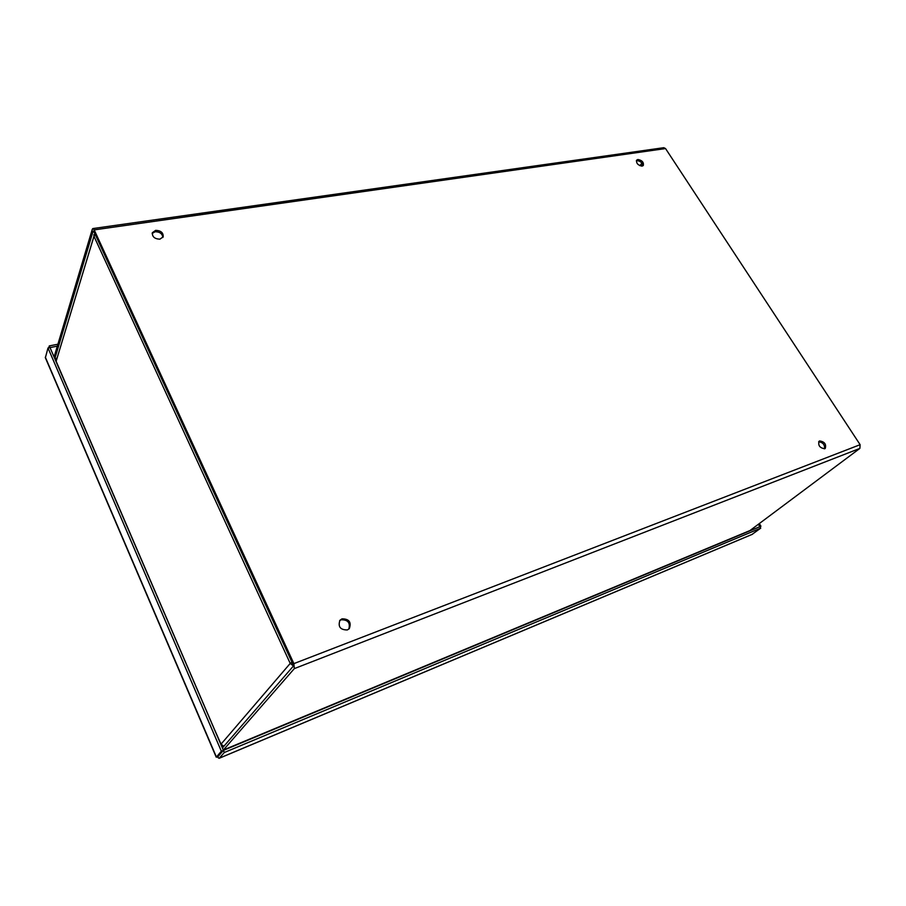 <?xml version="1.0" encoding="UTF-8"?>
<svg xmlns="http://www.w3.org/2000/svg" width="906" height="906" viewBox="0 0 906 906"><rect width="100%" height="100%" fill="white"/><g stroke="black" fill="none" stroke-linecap="round" stroke-linejoin="round"><path stroke-width="1.36" d="M162.854 237.485C162.401 233.703 159.83 231.789 155.164 231.732L152.163 233.454M159.909 239.173L163.205 236.806C163.397 232.729 160.883 230.566 155.662 230.339L152.333 232.729C152.174 236.817 154.7 238.958 159.909 239.173M348.833 629.081C350.452 622.75 347.893 619.659 341.166 619.795L339.603 620.723M347.349 629.953L349.32 628.617C351.573 622.162 349.138 618.889 342.015 618.821L339.965 620.236C337.791 626.692 340.26 629.93 347.349 629.953M824.539 448.821C824.879 444.676 822.908 442.332 818.639 441.8M824.709 448.753L825.23 448.47C826.453 444.246 824.596 441.732 819.658 440.928L819.115 441.233C817.914 445.469 819.783 447.972 824.709 448.753M642.762 165.889C642.399 162.786 640.474 161.041 636.997 160.634L636.34 160.826M642.128 166.081L643.339 165.424C643.826 162.219 642.003 160.249 637.881 159.501L636.646 160.158C636.182 163.374 638.005 165.345 642.128 166.081M293.884 663.622L94.201 229.898L665.536 148.561L860.122 444.687L293.884 663.622L294.314 668.617L223.306 750.089L749.84 530.644L859.873 448.402L860.122 444.687M665.536 148.561L663.804 147.689L92.944 228.55M54.077 357.009L92.287 229.286L92.82 228.561L94.201 229.898M54.802 358.685L93.125 231.121L93.771 231.324L293.08 664.562L293.227 666.238L222.4 747.994M223.895 746.272L221.019 744.177L214.371 729.239L56.138 361.256L94.779 233.51M293.351 665.853L290.214 663.43L291.959 662.116M95.334 234.711L93.986 236.307L93.839 234.711M292.208 662.66L290.214 663.43L221.019 744.177M639.896 165.707L641.912 163.148M641.448 166.104L642.66 164.564M221.347 751.233L223.42 750.372L217.972 756.612L216.251 757.201L221.347 751.233L48.007 347.972L45.368 357.745M752.059 534.393L760.734 528.141L224.337 752.49L219.173 758.299L217.984 757.609L217.984 756.612L223.431 750.372L50.023 347.587L57.316 346.16M48.743 347.836L49.298 345.899L57.893 344.235M49.298 345.899L50.023 347.587L48.007 347.972M224.337 752.49L223.431 750.372L759.851 526.692L758.39 524.302M760.734 528.141L759.851 526.692L760.949 526.227L759.998 526.941M760.949 526.227L759.33 523.589M294.314 668.617L859.873 448.402M56.489 358.289L54.813 358.617M55.345 359.954L56.025 359.818M223.329 750.055L750.089 530.497M223.816 746.363L222.015 747.11M56.138 361.256L93.986 236.307L290.214 663.43M216.375 756.952L45.334 357.19M752.626 534.155L219.331 758.186M54.575 355.356L53.454 355.571M45.334 357.677L216.251 757.201M219.173 758.299L752.376 534.302"/></g></svg>
